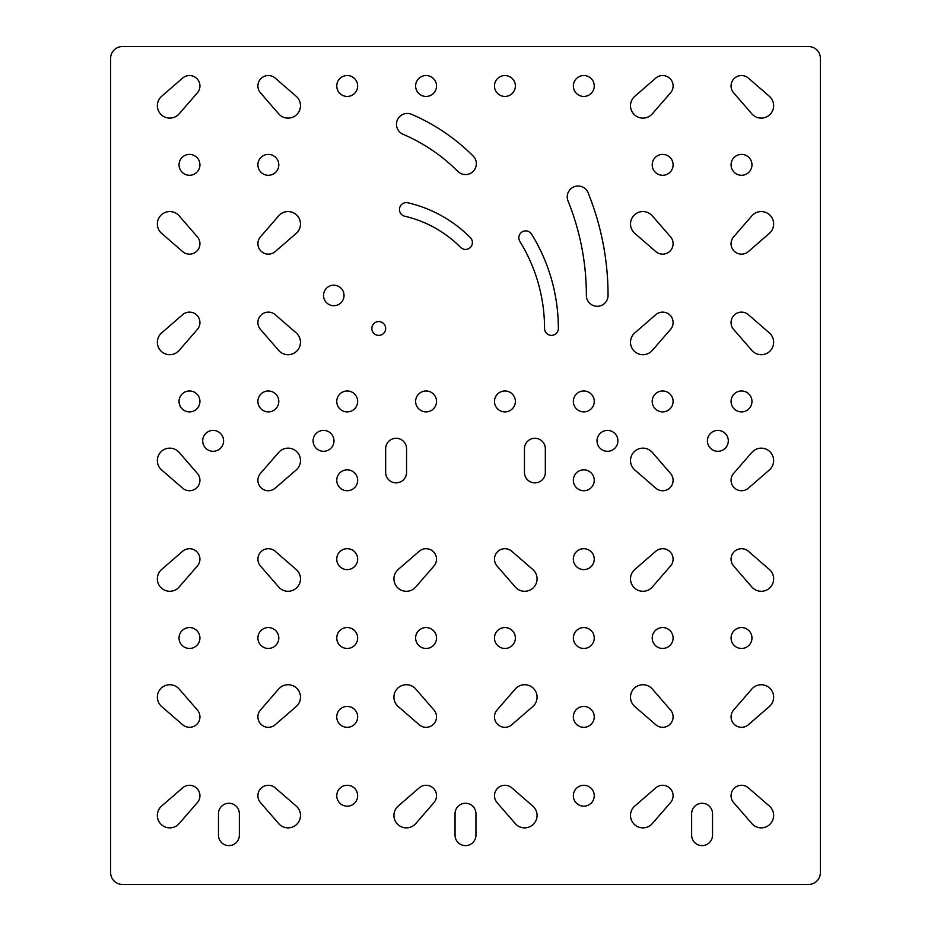 <?xml version="1.0" encoding="UTF-8"?>
<svg xmlns="http://www.w3.org/2000/svg" width="931" height="931" viewBox="0 0 931 931"><rect width="100%" height="100%" fill="white"/><g stroke="black" fill="none" stroke-linecap="round" stroke-linejoin="round"><path stroke-width="1.4" d="M568.026 200.921A10.846 10.846 0 0 1 574.02 186.817A10.846 10.846 0 0 1 588.136 192.81A274.284 274.284 0 0 1 608.059 295.441A10.846 10.846 0 0 1 597.213 306.287A10.846 10.846 0 0 1 586.379 295.441A252.592 252.592 0 0 0 568.026 200.921M457.831 171.385A175.435 175.435 0 0 0 403.03 134.25A10.846 10.846 0 0 1 397.351 120.006A10.846 10.846 0 0 1 411.595 114.327A197.128 197.128 0 0 1 473.169 156.047A10.846 10.846 0 0 1 473.169 171.385A10.846 10.846 0 0 1 457.831 171.385M544.554 328.48A165.811 165.811 0 0 0 519.859 241.408A6.901 6.901 0 0 1 522.105 231.912A6.901 6.901 0 0 1 531.601 234.17A179.602 179.602 0 0 1 558.356 328.48A6.901 6.901 0 0 1 551.455 335.381A6.901 6.901 0 0 1 544.554 328.48M460.601 247.378A115.223 115.223 0 0 0 404.799 216.236A6.901 6.901 0 0 1 399.632 207.962A6.901 6.901 0 0 1 407.918 202.795A129.025 129.025 0 0 1 470.399 237.661A6.901 6.901 0 0 1 470.353 247.425A6.901 6.901 0 0 1 460.601 247.378M197.384 329.411L179.148 350.417A12.417 12.417 0 0 1 160.993 351.057A12.417 12.417 0 0 1 161.633 332.902L182.639 314.666A10.45 10.45 0 0 1 196.872 315.178A10.45 10.45 0 0 1 197.384 329.411M275.192 314.666L296.198 332.902A12.417 12.417 0 0 1 296.849 351.057A12.417 12.417 0 0 1 278.683 350.417L260.459 329.411A10.45 10.45 0 0 1 260.959 315.178A10.45 10.45 0 0 1 275.192 314.666M670.541 329.411L652.317 350.417A12.417 12.417 0 0 1 634.151 351.057A12.417 12.417 0 0 1 634.802 332.902L655.808 314.666A10.45 10.45 0 0 1 670.041 315.178A10.45 10.45 0 0 1 670.541 329.411M751.852 350.417L733.616 329.411A10.45 10.45 0 0 1 734.128 315.178A10.45 10.45 0 0 1 748.361 314.666L769.367 332.902A12.417 12.417 0 0 1 770.007 351.057A12.417 12.417 0 0 1 751.852 350.417M296.198 233.367L275.192 251.591A10.45 10.45 0 0 1 260.959 251.091A10.45 10.45 0 0 1 260.459 236.858L278.683 215.852A12.417 12.417 0 0 1 296.849 215.201A12.417 12.417 0 0 1 296.198 233.367M655.808 251.591L634.802 233.367A12.417 12.417 0 0 1 634.151 215.201A12.417 12.417 0 0 1 652.317 215.852L670.541 236.858A10.45 10.45 0 0 1 670.041 251.091A10.45 10.45 0 0 1 655.808 251.591M296.198 96.312A12.417 12.417 0 0 1 296.849 114.478A12.417 12.417 0 0 1 278.683 113.838L260.459 92.832A10.45 10.45 0 0 1 260.959 78.588A10.45 10.45 0 0 1 275.192 78.088L296.198 96.312M670.541 92.832L652.317 113.838A12.417 12.417 0 0 1 634.151 114.478A12.417 12.417 0 0 1 634.802 96.312L655.808 78.088A10.45 10.45 0 0 1 670.041 78.588A10.45 10.45 0 0 1 670.541 92.832M652.317 689.01L670.541 710.027A10.45 10.45 0 0 1 670.041 724.26A10.45 10.45 0 0 1 655.808 724.76L634.802 706.536A12.417 12.417 0 0 1 634.151 688.37A12.417 12.417 0 0 1 652.317 689.01M670.541 802.58L652.317 823.586A12.417 12.417 0 0 1 634.151 824.226A12.417 12.417 0 0 1 634.802 806.06L655.808 787.835A10.45 10.45 0 0 1 670.041 788.348A10.45 10.45 0 0 1 670.541 802.58M751.852 689.01A12.417 12.417 0 0 1 770.007 688.37A12.417 12.417 0 0 1 769.367 706.536L748.361 724.76A10.45 10.45 0 0 1 734.128 724.26A10.45 10.45 0 0 1 733.616 710.027L751.852 689.01M532.788 706.536L511.782 724.76A10.45 10.45 0 0 1 497.538 724.26A10.45 10.45 0 0 1 497.038 710.027L515.262 689.01A12.417 12.417 0 0 1 533.428 688.37A12.417 12.417 0 0 1 532.788 706.536M419.218 724.76L398.212 706.536A12.417 12.417 0 0 1 397.572 688.37A12.417 12.417 0 0 1 415.738 689.01L433.962 710.027A10.45 10.45 0 0 1 433.462 724.26A10.45 10.45 0 0 1 419.218 724.76M634.802 569.481L655.808 551.257A10.45 10.45 0 0 1 670.041 551.757A10.45 10.45 0 0 1 670.541 565.99L652.317 587.007A12.417 12.417 0 0 1 634.151 587.647A12.417 12.417 0 0 1 634.802 569.481M275.192 551.257L296.198 569.481A12.417 12.417 0 0 1 296.849 587.647A12.417 12.417 0 0 1 278.683 587.007L260.459 565.99A10.45 10.45 0 0 1 260.959 551.757A10.45 10.45 0 0 1 275.192 551.257M652.317 452.431L670.541 473.437A10.45 10.45 0 0 1 670.041 487.669A10.45 10.45 0 0 1 655.808 488.181L634.802 469.957A12.417 12.417 0 0 1 634.151 451.791A12.417 12.417 0 0 1 652.317 452.431M296.198 469.957L275.192 488.181A10.45 10.45 0 0 1 260.959 487.669A10.45 10.45 0 0 1 260.459 473.437L278.683 452.431A12.417 12.417 0 0 1 296.849 451.791A12.417 12.417 0 0 1 296.198 469.957M532.788 569.481A12.417 12.417 0 0 1 533.428 587.647A12.417 12.417 0 0 1 515.262 587.007L497.038 565.99A10.45 10.45 0 0 1 497.538 551.757A10.45 10.45 0 0 1 511.782 551.257L532.788 569.481M433.962 565.99L415.738 587.007A12.417 12.417 0 0 1 397.572 587.647A12.417 12.417 0 0 1 398.212 569.481L419.218 551.257A10.45 10.45 0 0 1 433.462 551.757A10.45 10.45 0 0 1 433.962 565.99M278.683 823.586L260.459 802.58A10.45 10.45 0 0 1 260.959 788.348A10.45 10.45 0 0 1 275.192 787.835L296.198 806.06A12.417 12.417 0 0 1 296.849 824.226A12.417 12.417 0 0 1 278.683 823.586M179.148 689.01L197.384 710.027A10.45 10.45 0 0 1 196.872 724.26A10.45 10.45 0 0 1 182.639 724.76L161.633 706.536A12.417 12.417 0 0 1 160.993 688.37A12.417 12.417 0 0 1 179.148 689.01M278.683 689.01A12.417 12.417 0 0 1 296.849 688.37A12.417 12.417 0 0 1 296.198 706.536L275.192 724.76A10.45 10.45 0 0 1 260.959 724.26A10.45 10.45 0 0 1 260.459 710.027L278.683 689.01M179.148 215.852L197.384 236.858A10.45 10.45 0 0 1 196.872 251.091A10.45 10.45 0 0 1 182.639 251.591L161.633 233.367A12.417 12.417 0 0 1 160.993 215.201A12.417 12.417 0 0 1 179.148 215.852M733.616 236.858L751.852 215.852A12.417 12.417 0 0 1 770.007 215.201A12.417 12.417 0 0 1 769.367 233.367L748.361 251.591A10.45 10.45 0 0 1 734.128 251.091A10.45 10.45 0 0 1 733.616 236.858M161.633 96.312L182.639 78.088A10.45 10.45 0 0 1 196.872 78.588A10.45 10.45 0 0 1 197.384 92.832L179.148 113.838A12.417 12.417 0 0 1 160.993 114.478A12.417 12.417 0 0 1 161.633 96.312M748.361 78.088L769.367 96.312A12.417 12.417 0 0 1 770.007 114.478A12.417 12.417 0 0 1 751.852 113.838L733.616 92.832A10.45 10.45 0 0 1 734.128 78.588A10.45 10.45 0 0 1 748.361 78.088M751.852 823.586L733.616 802.58A10.45 10.45 0 0 1 734.128 788.348A10.45 10.45 0 0 1 748.361 787.835L769.367 806.06A12.417 12.417 0 0 1 770.007 824.226A12.417 12.417 0 0 1 751.852 823.586M398.212 806.06L419.218 787.835A10.45 10.45 0 0 1 433.462 788.348A10.45 10.45 0 0 1 433.962 802.58L415.738 823.586A12.417 12.417 0 0 1 397.572 824.226A12.417 12.417 0 0 1 398.212 806.06M511.782 787.835L532.788 806.06A12.417 12.417 0 0 1 533.428 824.226A12.417 12.417 0 0 1 515.262 823.586L497.038 802.58A10.45 10.45 0 0 1 497.538 788.348A10.45 10.45 0 0 1 511.782 787.835M751.852 587.007L733.616 565.99A10.45 10.45 0 0 1 734.128 551.757A10.45 10.45 0 0 1 748.361 551.257L769.367 569.481A12.417 12.417 0 0 1 770.007 587.647A12.417 12.417 0 0 1 751.852 587.007M733.616 473.437L751.852 452.431A12.417 12.417 0 0 1 770.007 451.791A12.417 12.417 0 0 1 769.367 469.957L748.361 488.181A10.45 10.45 0 0 1 734.128 487.669A10.45 10.45 0 0 1 733.616 473.437M161.633 469.957A12.417 12.417 0 0 1 160.993 451.791A12.417 12.417 0 0 1 179.148 452.431L197.384 473.437A10.45 10.45 0 0 1 196.872 487.669A10.45 10.45 0 0 1 182.639 488.181L161.633 469.957M197.384 565.99L179.148 587.007A12.417 12.417 0 0 1 160.993 587.647A12.417 12.417 0 0 1 161.633 569.481L182.639 551.257A10.45 10.45 0 0 1 196.872 551.757A10.45 10.45 0 0 1 197.384 565.99M161.633 806.06L182.639 787.835A10.45 10.45 0 0 1 196.872 788.348A10.45 10.45 0 0 1 197.384 802.58L179.148 823.586A12.417 12.417 0 0 1 160.993 824.226A12.417 12.417 0 0 1 161.633 806.06M524.444 472.401L524.444 448.742A10.45 10.45 0 0 1 534.894 438.292A10.45 10.45 0 0 1 545.345 448.742L545.345 472.401A10.45 10.45 0 0 1 534.894 482.852A10.45 10.45 0 0 1 524.444 472.401M385.655 472.401L385.655 448.742A10.45 10.45 0 0 1 396.106 438.292A10.45 10.45 0 0 1 406.556 448.742L406.556 472.401A10.45 10.45 0 0 1 396.106 482.852A10.45 10.45 0 0 1 385.655 472.401M475.95 835.165A10.45 10.45 0 0 1 465.5 845.616A10.45 10.45 0 0 1 455.05 835.165L455.05 813.717A10.45 10.45 0 0 1 465.5 803.267A10.45 10.45 0 0 1 475.95 813.717L475.95 835.165M691.64 835.165L691.64 813.717A10.45 10.45 0 0 1 702.079 803.267A10.45 10.45 0 0 1 712.529 813.717L712.529 835.165A10.45 10.45 0 0 1 702.079 845.616A10.45 10.45 0 0 1 691.64 835.165M218.471 835.165L218.471 813.717A10.45 10.45 0 0 1 228.921 803.267A10.45 10.45 0 0 1 239.36 813.717L239.36 835.165A10.45 10.45 0 0 1 228.921 845.616A10.45 10.45 0 0 1 218.471 835.165M223.591 440.852A10.45 10.45 0 0 1 207.916 449.906A10.45 10.45 0 0 1 207.916 431.809A10.45 10.45 0 0 1 223.591 440.852M333.996 440.852A10.45 10.45 0 0 1 318.321 449.906A10.45 10.45 0 0 1 318.321 431.809A10.45 10.45 0 0 1 333.996 440.852M617.905 440.852A10.45 10.45 0 0 1 602.229 449.906A10.45 10.45 0 0 1 602.229 431.809A10.45 10.45 0 0 1 617.905 440.852M728.31 440.852A10.45 10.45 0 0 1 712.634 449.906A10.45 10.45 0 0 1 712.634 431.809A10.45 10.45 0 0 1 728.31 440.852M199.932 164.845A10.45 10.45 0 0 1 184.257 173.888A10.45 10.45 0 0 1 184.257 155.791A10.45 10.45 0 0 1 199.932 164.845M278.8 164.845A10.45 10.45 0 0 1 263.124 173.888A10.45 10.45 0 0 1 263.124 155.791A10.45 10.45 0 0 1 278.8 164.845M436.523 85.978A10.45 10.45 0 0 1 420.847 95.032A10.45 10.45 0 0 1 420.847 76.936A10.45 10.45 0 0 1 436.523 85.978M357.655 85.978A10.45 10.45 0 0 1 341.98 95.032A10.45 10.45 0 0 1 341.98 76.936A10.45 10.45 0 0 1 357.655 85.978M515.378 85.978A10.45 10.45 0 0 1 499.703 95.032A10.45 10.45 0 0 1 499.703 76.936A10.45 10.45 0 0 1 515.378 85.978M673.101 164.845A10.45 10.45 0 0 1 657.426 173.888A10.45 10.45 0 0 1 657.426 155.791A10.45 10.45 0 0 1 673.101 164.845M751.969 164.845A10.45 10.45 0 0 1 736.293 173.888A10.45 10.45 0 0 1 736.293 155.791A10.45 10.45 0 0 1 751.969 164.845M594.246 85.978A10.45 10.45 0 0 1 578.57 95.032A10.45 10.45 0 0 1 578.57 76.936A10.45 10.45 0 0 1 594.246 85.978M594.246 401.424A10.45 10.45 0 0 1 578.57 410.478A10.45 10.45 0 0 1 578.57 392.382A10.45 10.45 0 0 1 594.246 401.424M515.378 401.424A10.45 10.45 0 0 1 499.703 410.478A10.45 10.45 0 0 1 499.703 392.382A10.45 10.45 0 0 1 515.378 401.424M673.101 401.424A10.45 10.45 0 0 1 657.426 410.478A10.45 10.45 0 0 1 657.426 392.382A10.45 10.45 0 0 1 673.101 401.424M751.969 401.424A10.45 10.45 0 0 1 736.293 410.478A10.45 10.45 0 0 1 736.293 392.382A10.45 10.45 0 0 1 751.969 401.424M199.932 401.424A10.45 10.45 0 0 1 184.257 410.478A10.45 10.45 0 0 1 184.257 392.382A10.45 10.45 0 0 1 199.932 401.424M278.8 401.424A10.45 10.45 0 0 1 263.124 410.478A10.45 10.45 0 0 1 263.124 392.382A10.45 10.45 0 0 1 278.8 401.424M436.523 401.424A10.45 10.45 0 0 1 420.847 410.478A10.45 10.45 0 0 1 420.847 392.382A10.45 10.45 0 0 1 436.523 401.424M357.655 401.424A10.45 10.45 0 0 1 341.98 410.478A10.45 10.45 0 0 1 341.98 392.382A10.45 10.45 0 0 1 357.655 401.424M751.969 638.014A10.45 10.45 0 0 1 736.293 647.057A10.45 10.45 0 0 1 736.293 628.96A10.45 10.45 0 0 1 751.969 638.014M673.101 638.014A10.45 10.45 0 0 1 657.426 647.057A10.45 10.45 0 0 1 657.426 628.96A10.45 10.45 0 0 1 673.101 638.014M594.246 638.014A10.45 10.45 0 0 1 578.57 647.057A10.45 10.45 0 0 1 578.57 628.96A10.45 10.45 0 0 1 594.246 638.014M594.246 716.87A10.45 10.45 0 0 1 578.57 725.924A10.45 10.45 0 0 1 578.57 707.816A10.45 10.45 0 0 1 594.246 716.87M594.246 795.726A10.45 10.45 0 0 1 578.57 804.78A10.45 10.45 0 0 1 578.57 786.683A10.45 10.45 0 0 1 594.246 795.726M357.655 795.726A10.45 10.45 0 0 1 341.98 804.78A10.45 10.45 0 0 1 341.98 786.683A10.45 10.45 0 0 1 357.655 795.726M357.655 716.87A10.45 10.45 0 0 1 341.98 725.924A10.45 10.45 0 0 1 341.98 707.816A10.45 10.45 0 0 1 357.655 716.87M357.655 638.014A10.45 10.45 0 0 1 341.98 647.057A10.45 10.45 0 0 1 341.98 628.96A10.45 10.45 0 0 1 357.655 638.014M278.8 638.014A10.45 10.45 0 0 1 263.124 647.057A10.45 10.45 0 0 1 263.124 628.96A10.45 10.45 0 0 1 278.8 638.014M199.932 638.014A10.45 10.45 0 0 1 184.257 647.057A10.45 10.45 0 0 1 184.257 628.96A10.45 10.45 0 0 1 199.932 638.014M436.523 638.014A10.45 10.45 0 0 1 420.847 647.057A10.45 10.45 0 0 1 420.847 628.96A10.45 10.45 0 0 1 436.523 638.014M515.378 638.014A10.45 10.45 0 0 1 499.703 647.057A10.45 10.45 0 0 1 499.703 628.96A10.45 10.45 0 0 1 515.378 638.014M594.246 559.147A10.45 10.45 0 0 1 578.57 568.201A10.45 10.45 0 0 1 578.57 550.093A10.45 10.45 0 0 1 594.246 559.147M357.655 559.147A10.45 10.45 0 0 1 341.98 568.201A10.45 10.45 0 0 1 341.98 550.093A10.45 10.45 0 0 1 357.655 559.147M594.246 480.291A10.45 10.45 0 0 1 578.57 489.334A10.45 10.45 0 0 1 578.57 471.237A10.45 10.45 0 0 1 594.246 480.291M357.655 480.291A10.45 10.45 0 0 1 341.98 489.334A10.45 10.45 0 0 1 341.98 471.237A10.45 10.45 0 0 1 357.655 480.291M344.039 295.441A10.253 10.253 0 0 1 328.655 304.321A10.253 10.253 0 0 1 328.655 286.562A10.253 10.253 0 0 1 344.039 295.441M385.655 328.48A6.901 6.901 0 0 1 375.298 334.45A6.901 6.901 0 0 1 375.298 322.498A6.901 6.901 0 0 1 385.655 328.48M808.55 884.45A11.824 11.824 0 0 0 820.374 872.626L820.374 58.374A11.824 11.824 0 0 0 808.55 46.55L122.45 46.55A11.824 11.824 0 0 0 110.626 58.374L110.626 872.626A11.824 11.824 0 0 0 122.45 884.45L808.55 884.45"/></g></svg>
